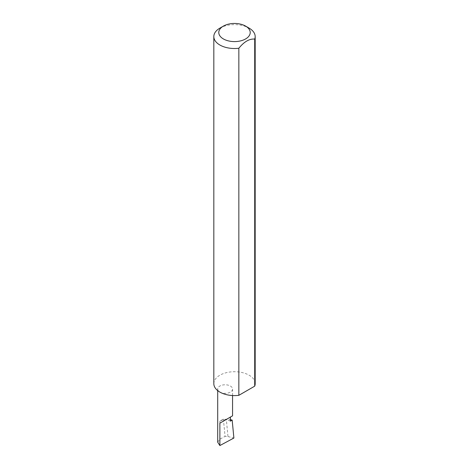 <?xml version="1.0" encoding="UTF-8"?>
<svg xmlns="http://www.w3.org/2000/svg" width="469" height="469" viewBox="0 0 469 469"><rect width="100%" height="100%" fill="white"/><g stroke="black" fill="none" stroke-linecap="round" stroke-linejoin="round"><path stroke-width="0.35" stroke-dasharray="2.35 1.76" d="M219.879 392.096A7.428 4.285 0 0 0 227.975 393.022A7.428 4.285 0 0 0 232.56 389.065A7.428 4.285 0 0 0 230.385 386.028A7.428 4.285 0 0 0 222.288 385.102A7.428 4.285 0 0 0 217.704 389.065A7.428 4.285 0 0 0 219.879 392.096M219.879 28.134A20.677 11.936 180 0 1 249.121 28.134M213.823 383.654A20.677 11.936 180 0 1 226.586 372.626A20.677 11.936 180 0 1 249.121 375.212A20.677 11.936 180 0 1 255.177 383.654M230.385 421.144A7.428 4.285 0 0 0 225.53 419.896A7.428 4.285 0 0 0 219.879 421.144L223.402 419.11L230.385 419.644M223.402 419.11L225.061 436.387L227.981 436.575L226.298 419.104M227.981 436.575L233.89 438.028M217.704 442.203L219.879 439.166L225.061 436.387M219.879 421.144L219.879 439.166M232.56 395.537L232.56 389.065M217.704 390.618L217.704 389.065"/><path stroke-width="0.7" d="M230.385 419.644L232.173 420.113L230.385 421.144L230.385 417.093L232.56 415.839L232.56 395.537M230.385 417.093C233.163 415.487 233.163 415.487 230.385 417.093L219.879 423.155L230.385 417.093M223.391 38.939A15.712 9.069 0 0 0 245.609 38.939A15.712 9.069 0 0 0 245.609 26.106L249.121 28.134A20.677 11.936 180 0 1 255.177 36.576A20.677 11.936 180 0 1 254.714 39.085C249.426 38.634 244.138 41.682 238.85 48.243A20.677 11.936 180 0 1 219.879 45.012A20.677 11.936 180 0 1 213.823 36.576A20.677 11.936 180 0 1 219.879 28.134L223.391 26.106A15.712 9.069 0 0 0 223.391 38.939M238.85 48.243L238.85 395.326A20.677 11.936 180 0 1 219.879 392.096A20.677 11.936 180 0 1 213.823 383.654L213.823 36.576M232.173 420.113L233.89 438.028L219.879 445.55L217.704 442.203L217.704 390.618M219.879 445.55L219.879 423.155M254.714 39.085L254.714 386.163A20.677 11.936 180 0 0 255.177 383.654L255.177 36.576M238.85 395.326L254.714 386.163M249.121 28.134L245.609 26.106A15.712 9.069 0 0 0 223.391 26.106"/></g></svg>
